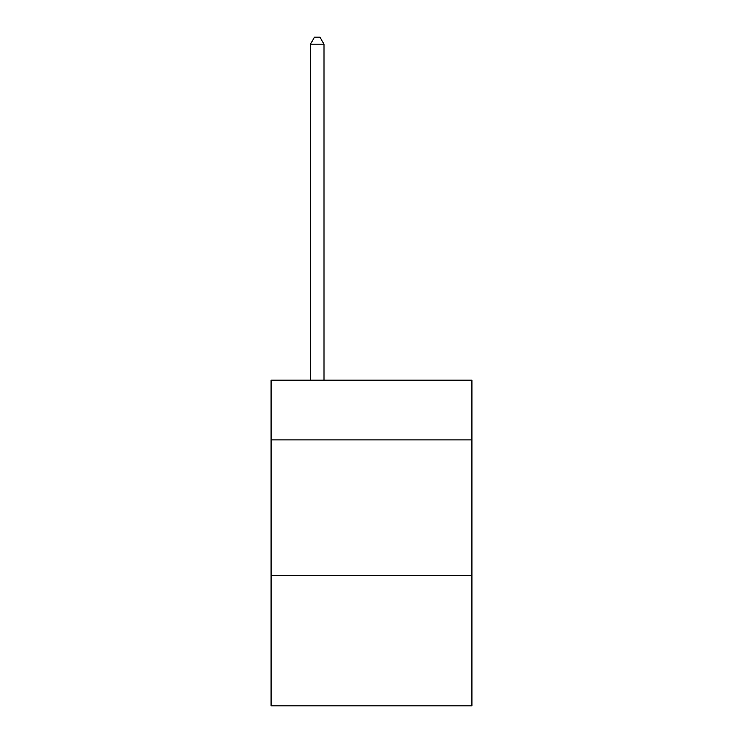 <?xml version="1.0" encoding="UTF-8"?>
<svg xmlns="http://www.w3.org/2000/svg" width="743" height="743" viewBox="0 0 743 743"><rect width="100%" height="100%" fill="white"/><g stroke="black" fill="none" stroke-linecap="round" stroke-linejoin="round"><path stroke-width="1.11" d="M471.916 439.893L471.916 380.184L271.084 380.184L271.084 439.893L471.916 439.893L471.916 705.85L271.084 705.85L271.084 439.893M471.916 575.584L271.084 575.584M324.004 380.184L324.004 44.209L310.435 44.209L310.435 380.184M310.435 44.209L314.512 37.15L319.936 37.15L324.004 44.209"/></g></svg>
